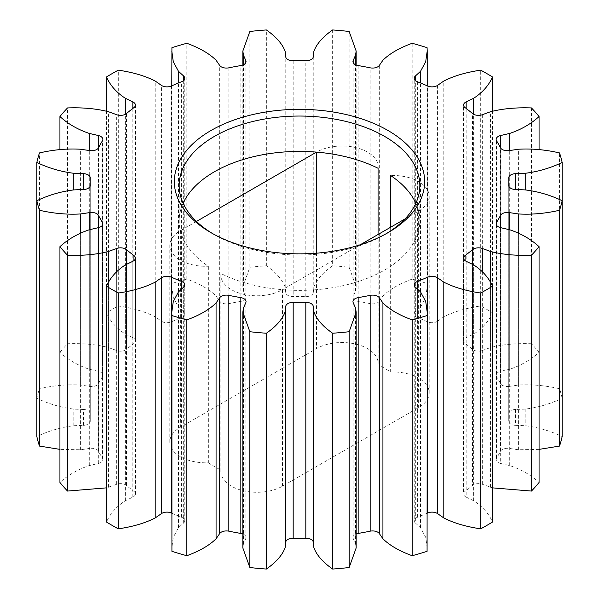 <?xml version="1.0" encoding="UTF-8"?>
<svg xmlns="http://www.w3.org/2000/svg" width="599" height="599" viewBox="0 0 599 599"><rect width="100%" height="100%" fill="white"/><g stroke="black" fill="none" stroke-linecap="round" stroke-linejoin="round"><path stroke-width="0.45" stroke-dasharray="3 2.25" d="M386.258 233.67A120.339 69.477 180 0 1 384.595 234.651A120.339 69.477 180 0 1 214.405 234.651A120.339 69.477 180 0 1 212.742 233.67M208.347 462.765A120.339 69.477 0 0 0 220.934 470.035A36.097 20.845 0 0 0 220.851 471.443A36.097 20.845 0 0 0 243.142 490.701A36.097 20.845 0 0 0 282.481 486.186L418.626 407.582A36.097 20.845 0 0 0 429.198 392.839A36.097 20.845 0 0 0 390.653 372.046A120.339 69.477 0 0 0 384.588 368.28A120.339 69.477 0 0 0 378.066 364.776A36.097 20.845 0 0 0 378.149 363.368A36.097 20.845 0 0 0 355.858 344.111A36.097 20.845 0 0 0 316.519 348.625L180.374 427.229A36.097 20.845 0 0 0 169.802 441.972A36.097 20.845 0 0 0 208.347 462.765L208.347 266.256A120.339 69.477 180 0 1 180.374 230.72A120.339 69.477 180 0 1 179.161 220.896A120.339 69.477 180 0 1 183.129 203.211M378.066 234.494L378.066 364.776M415.871 203.211A120.339 69.477 180 0 1 418.626 211.073A120.339 69.477 180 0 1 419.839 220.896A120.339 69.477 180 0 1 282.481 289.676A120.339 69.477 180 0 1 220.934 273.526L220.934 470.035M390.653 372.046L390.653 227.223M196.472 221.428L180.374 230.72A36.097 20.845 0 0 0 169.802 245.463A36.097 20.845 0 0 0 208.347 266.256M378.066 168.267A36.097 20.845 0 0 0 378.149 166.859A36.097 20.845 0 0 0 355.858 147.601A36.097 20.845 0 0 0 316.519 152.116M220.934 273.526A36.097 20.845 0 0 0 220.851 274.934A36.097 20.845 0 0 0 243.142 294.191A36.097 20.845 0 0 0 282.481 289.676L282.481 486.186M405.014 218.934L418.626 211.073A36.097 20.845 0 0 0 429.198 196.33A36.097 20.845 0 0 0 390.653 175.537M360.284 244.751L282.481 289.676M116.685 271.639L116.685 484.284A7.218 4.171 180 0 1 126.501 485.467A209.351 120.863 0 0 0 133.921 491.367A7.218 4.171 180 0 1 135.434 493.92A7.218 4.171 180 0 1 132.836 497.118L125.356 500.719C116.535 506.41 110.246 513.515 106.48 522.021M116.685 484.284L106.48 487.863M89.835 229.634L89.835 448.396A7.218 4.171 180 0 1 98.535 451.272A209.351 120.863 0 0 0 102.444 458.205A7.218 4.171 180 0 1 102.863 459.613A7.218 4.171 180 0 1 98.326 463.484L89.288 465.573C77.855 469.414 68.069 475.044 59.937 482.465M89.835 448.396L80.401 449.774L59.937 449.377M83.508 425.335L83.508 409.476A7.218 4.171 180 0 1 90.254 413.632A7.218 4.171 180 0 1 90.247 413.759A209.351 120.863 0 0 0 90.15 417.406A209.351 120.863 0 0 0 90.247 421.052A7.218 4.171 180 0 1 90.254 421.179A7.218 4.171 180 0 1 83.508 425.335L73.797 425.709C60.866 427.327 48.541 430.936 36.839 436.536M83.508 409.476L73.797 409.102C60.866 407.485 48.541 403.876 36.839 398.275A264.743 152.85 0 0 1 39.459 388.736L39.459 152.925M98.326 148.088L98.326 371.328A7.218 4.171 180 0 1 102.863 375.199A7.218 4.171 180 0 1 102.444 376.606A209.351 120.863 0 0 0 98.535 383.54A7.218 4.171 180 0 1 89.835 386.415L80.401 385.037C67.238 384.266 53.588 385.501 39.459 388.736M98.326 371.328L89.288 369.239C77.855 365.397 68.069 359.767 59.937 352.347L59.937 149.623M132.836 108.456L132.836 337.694A7.218 4.171 180 0 1 135.434 340.891A7.218 4.171 180 0 1 133.921 343.444A209.351 120.863 0 0 0 126.501 349.344A7.218 4.171 180 0 1 116.685 350.527L108.449 347.532C96.342 344.447 82.699 343.19 67.53 343.751A264.743 152.85 0 0 0 59.937 352.347M132.836 337.694L125.356 334.092C116.535 328.402 110.246 321.296 106.48 312.798L106.48 111.137M183.661 80.491L183.661 311.862A7.218 4.171 180 0 1 184.769 314.078A7.218 4.171 180 0 1 181.617 317.522A209.351 120.863 0 0 0 171.396 321.813A7.218 4.171 180 0 1 161.43 321.184L155.201 316.864C145.332 311.772 133.038 308.141 118.303 305.969A264.743 152.85 0 0 0 106.48 312.798M183.661 311.862L178.472 307.107L173.283 297.501L171.793 286.831L171.92 47.665M245.822 62.588L245.822 296.355A7.218 4.171 180 0 1 246.039 297.381A7.218 4.171 180 0 1 240.843 301.379A209.351 120.863 0 0 0 228.833 303.633A7.218 4.171 180 0 1 219.691 301.26L216.074 296.041C209.418 289.437 199.669 283.791 186.821 279.097A264.743 152.85 0 0 0 171.92 283.477M245.822 296.355L243.434 290.912L242.842 286.869L249.85 267.274L249.85 31.462M313.24 56.89L313.24 292.701A7.218 4.171 180 0 1 305.819 296.595A209.351 120.863 0 0 0 293.181 296.595A7.218 4.171 180 0 1 285.76 292.701L285.117 287.101C282.316 279.628 276.072 272.515 266.36 265.761A264.743 152.85 0 0 0 249.85 267.274M313.24 292.701L313.883 287.101C316.684 279.628 322.928 272.515 332.64 265.761L332.64 29.95M379.309 65.448L379.309 301.26A7.218 4.171 180 0 1 370.167 303.633A209.351 120.863 0 0 0 358.157 301.379A7.218 4.171 180 0 1 352.961 297.381A7.218 4.171 180 0 1 353.178 296.355L355.566 290.912L356.158 286.869L349.15 267.274A264.743 152.85 0 0 0 332.64 265.761M379.309 301.26L382.926 296.041C389.582 289.437 399.331 283.791 412.179 279.097L412.179 43.285M437.57 85.372L437.57 321.184A7.218 4.171 180 0 1 427.604 321.813A209.351 120.863 0 0 0 417.383 317.522A7.218 4.171 180 0 1 414.231 314.078A7.218 4.171 180 0 1 415.339 311.862L420.528 307.107L425.717 297.501L427.207 286.831L427.08 283.477A264.743 152.85 0 0 0 412.179 279.097M437.57 321.184L443.799 316.864C453.668 311.772 465.962 308.141 480.697 305.969L480.697 70.158M482.315 114.716L482.315 350.527A7.218 4.171 180 0 1 472.499 349.344A209.351 120.863 0 0 0 465.079 343.444A7.218 4.171 180 0 1 463.566 340.891A7.218 4.171 180 0 1 466.164 337.694L473.644 334.092C482.465 328.402 488.754 321.296 492.52 312.798A264.743 152.85 0 0 0 480.697 305.969M482.315 350.527L490.551 347.532C502.658 344.447 516.301 343.19 531.47 343.751L531.47 107.94M509.165 150.604L509.165 386.415A7.218 4.171 180 0 1 500.464 383.54A209.351 120.863 0 0 0 496.556 376.606A7.218 4.171 180 0 1 496.137 375.199A7.218 4.171 180 0 1 500.674 371.328L509.712 369.239C521.145 365.397 530.931 359.767 539.063 352.347A264.743 152.85 0 0 0 531.47 343.751M509.165 386.415L518.599 385.037C531.762 384.266 545.412 385.501 559.541 388.736L559.541 152.925M515.492 409.476L515.492 425.335A7.218 4.171 180 0 1 508.746 421.179A7.218 4.171 180 0 1 508.753 421.052A209.351 120.863 0 0 0 508.851 417.406A209.351 120.863 0 0 0 508.753 413.759A7.218 4.171 180 0 1 508.746 413.632A7.218 4.171 180 0 1 515.492 409.476L525.203 409.102C538.134 407.485 550.459 403.876 562.161 398.275A264.743 152.85 0 0 0 559.541 388.736M515.492 425.335L525.203 425.709C538.134 427.327 550.459 430.936 562.161 436.536M500.674 227.672L500.674 463.484A7.218 4.171 180 0 1 496.137 459.613A7.218 4.171 180 0 1 496.556 458.205A209.351 120.863 0 0 0 500.464 451.272A7.218 4.171 180 0 1 509.165 448.396L518.599 449.774L539.063 449.377M500.674 463.484L509.712 465.573C521.145 469.414 530.931 475.044 539.063 482.465M466.164 261.306L466.164 497.118A7.218 4.171 180 0 1 463.566 493.92A7.218 4.171 180 0 1 465.079 491.367A209.351 120.863 0 0 0 472.499 485.467A7.218 4.171 180 0 1 482.315 484.284L492.52 487.863M466.164 497.118L473.644 500.719C482.465 506.41 488.754 513.515 492.52 522.021M415.339 287.138L415.339 522.949A7.218 4.171 180 0 1 414.231 520.733A7.218 4.171 180 0 1 417.383 517.289A209.351 120.863 0 0 0 427.207 513.178M415.339 522.949L420.528 527.704L425.717 537.31L427.207 547.98M353.178 302.645L353.178 538.456A7.218 4.171 180 0 1 352.961 537.43A7.218 4.171 180 0 1 356.158 533.971M353.178 538.456L355.566 543.899L356.158 547.943M242.842 533.971A7.218 4.171 180 0 1 246.039 537.43A7.218 4.171 180 0 1 245.822 538.456L243.434 543.899L242.842 547.943M171.793 513.178A209.351 120.863 0 0 0 181.617 517.289A7.218 4.171 180 0 1 184.769 520.733A7.218 4.171 180 0 1 183.661 522.949L178.472 527.704L173.283 537.31L171.793 547.98M67.53 343.751L67.53 107.94M118.303 305.969L118.303 70.158M186.821 279.097L186.821 43.285M266.36 265.761L266.36 29.95M349.15 267.274L349.15 31.462M427.08 283.477L427.08 47.665M492.52 312.798L492.52 111.137M539.063 352.347L539.063 149.623M562.161 398.275L562.161 200.725M180.374 230.72L180.374 427.229M316.519 253.175L316.519 348.625M418.626 211.073L418.626 407.582M126.501 485.467L126.501 264.354M108.449 487.279L108.449 282.473M102.444 225.209L102.444 458.205M98.326 463.484L98.326 227.672M89.288 465.573L89.288 229.761M98.535 451.272L98.535 227.62M80.401 449.774L80.401 233.138M90.247 185.495L90.247 421.052M73.797 425.709L73.797 409.102M90.247 413.759L90.247 177.948M98.535 147.728L98.535 383.54M89.835 386.415L89.835 150.604M80.401 385.037L80.401 149.226M102.444 376.606L102.444 140.795M89.288 369.239L89.288 150.521M126.501 113.533L126.501 349.344M116.685 350.527L116.685 114.716M108.449 347.532L108.449 111.721M133.921 343.444L133.921 107.633M125.356 334.092L125.356 114.289M171.396 86.001L171.396 321.813M161.43 321.184L161.43 85.372M155.201 316.864L155.201 81.052M181.617 317.522L181.617 81.711M178.472 307.107L178.472 82.976M228.833 67.822L228.833 303.633M219.691 301.26L219.691 65.448M216.074 296.041L216.074 60.229M240.843 301.379L240.843 65.568M243.434 290.912L243.434 64.774M293.181 60.784L293.181 296.595M285.76 292.701L285.76 56.89M285.117 287.101L285.117 51.289M305.819 296.595L305.819 60.784M313.883 287.101L313.883 51.289M358.157 65.568L358.157 301.379M353.178 296.355L353.178 62.588M355.566 290.912L355.566 64.774M370.167 303.633L370.167 67.822M382.926 296.041L382.926 60.229M417.383 81.711L417.383 317.522M415.339 311.862L415.339 80.491M420.528 307.107L420.528 82.976M427.604 321.813L427.604 86.001M443.799 316.864L443.799 81.052M465.079 107.633L465.079 343.444M466.164 337.694L466.164 108.456M473.644 334.092L473.644 114.289M472.499 349.344L472.499 113.533M490.551 347.532L490.551 111.721M496.556 140.795L496.556 376.606M500.674 371.328L500.674 148.088M509.712 369.239L509.712 150.521M500.464 383.54L500.464 147.728M518.599 385.037L518.599 149.226M508.753 177.948L508.753 413.759M525.203 409.102L525.203 425.709M508.753 421.052L508.753 185.495M500.464 227.62L500.464 451.272M509.165 448.396L509.165 229.634M518.599 449.774L518.599 233.138M496.556 458.205L496.556 225.209M509.712 465.573L509.712 229.761M472.499 264.354L472.499 485.467M482.315 484.284L482.315 271.639M490.551 487.279L490.551 282.473M465.079 491.367L465.079 260.655M473.644 500.719L473.644 264.908M417.383 517.289L417.383 289.017M420.528 527.704L420.528 291.893M355.566 543.899L355.566 308.088M245.822 538.456L245.822 302.645M243.434 543.899L243.434 308.088M181.617 289.017L181.617 517.289M183.661 522.949L183.661 287.138M178.472 527.704L178.472 291.893M133.921 260.655L133.921 491.367M132.836 497.118L132.836 261.306M125.356 500.719L125.356 264.908M384.595 234.651L387.995 232.689M214.405 234.651L211.005 232.689M179.161 185.525L179.161 220.896M419.839 185.525L419.839 220.896M169.802 441.972L169.802 245.463M378.149 363.368L378.149 166.859M220.851 471.443L220.851 274.934M429.198 392.839L429.198 196.33M102.863 459.613L102.863 223.801M90.254 421.179L90.254 185.368M90.15 417.406L90.15 186.049M90.254 177.821L90.254 413.632M102.863 139.387L102.863 375.199M135.434 105.08L135.434 340.891M184.769 78.267L184.769 314.078M171.793 286.831L171.793 85.822M246.039 61.57L246.039 297.381M242.842 286.869L242.842 65.029M352.961 297.381L352.961 61.57M356.158 286.869L356.158 65.029M414.231 314.078L414.231 78.267M427.207 286.831L427.207 85.822M463.566 340.891L463.566 105.08M496.137 375.199L496.137 139.387M508.746 413.632L508.746 177.821M508.851 417.406L508.851 186.049M508.746 185.368L508.746 421.179M496.137 223.801L496.137 459.613M463.566 258.109L463.566 493.92M414.231 284.922L414.231 520.733M352.961 301.619L352.961 537.43M246.039 537.43L246.039 301.619M184.769 520.733L184.769 284.922M135.434 493.92L135.434 258.109"/><path stroke-width="0.9" d="M212.742 233.67A120.339 69.477 180 0 1 179.161 185.525A120.339 69.477 180 0 1 253.452 121.335A120.339 69.477 180 0 1 384.588 136.4A120.339 69.477 180 0 1 419.839 185.525A120.339 69.477 180 0 1 386.258 233.67M387.995 130.5A125.154 72.254 0 0 0 211.005 130.5A125.154 72.254 0 0 0 211.005 232.689A125.154 72.254 0 0 0 387.995 232.689A125.154 72.254 0 0 0 387.995 130.5M183.129 203.211A120.339 69.477 180 0 1 316.519 152.116A120.339 69.477 180 0 1 378.066 168.267L378.066 234.494M390.653 227.223L390.653 175.537A120.339 69.477 180 0 1 415.871 203.211M126.501 264.354L126.501 249.656A209.351 120.863 0 0 0 133.921 255.556L133.921 260.655M106.48 286.202A264.743 152.85 0 0 0 118.303 293.031C133.038 290.859 145.332 287.228 155.201 282.136L161.43 277.816L161.43 513.628L155.201 517.948C145.332 523.039 133.038 526.671 118.303 528.842A264.743 152.85 0 0 1 106.48 522.021L106.48 286.202C110.246 277.704 116.535 270.598 125.356 264.908L132.836 261.306A7.218 4.171 0 0 0 135.434 258.109A7.218 4.171 0 0 0 133.921 255.556M161.43 513.628A7.218 4.171 180 0 1 171.396 512.999L171.396 277.187A7.218 4.171 0 0 0 161.43 277.816M171.396 277.187A209.351 120.863 0 0 0 181.617 281.478L181.617 289.017M171.793 312.169L171.92 315.523A264.743 152.85 0 0 0 186.821 319.903C199.669 315.209 209.418 309.563 216.074 302.959L219.691 297.74L219.691 533.552L216.074 538.771C209.418 545.375 199.669 551.02 186.821 555.715A264.743 152.85 0 0 1 171.92 551.335L171.793 312.169L173.283 301.499L178.472 291.893L183.661 287.138A7.218 4.171 0 0 0 184.769 284.922A7.218 4.171 0 0 0 181.617 281.478M219.691 533.552A7.218 4.171 180 0 1 228.833 531.178L228.833 295.367A7.218 4.171 0 0 0 219.691 297.74M228.833 295.367A209.351 120.863 0 0 0 240.843 297.621L240.843 533.432A7.218 4.171 180 0 1 242.842 533.971M242.842 312.131L249.85 331.726A264.743 152.85 0 0 0 266.36 333.239C276.072 326.485 282.316 319.372 285.117 311.899L285.76 306.299L285.76 542.11L285.117 547.711C282.316 555.183 276.072 562.296 266.36 569.05A264.743 152.85 0 0 1 249.85 567.538L242.842 547.943L242.842 312.131L243.434 308.088L245.822 302.645A7.218 4.171 0 0 0 246.039 301.619A7.218 4.171 0 0 0 240.843 297.621M285.76 542.11A7.218 4.171 180 0 1 293.181 538.216L293.181 302.405A7.218 4.171 0 0 0 285.76 306.299M293.181 302.405A209.351 120.863 0 0 0 305.819 302.405L305.819 538.216A7.218 4.171 180 0 1 313.24 542.11L313.883 547.711C316.684 555.183 322.928 562.296 332.64 569.05A264.743 152.85 0 0 0 349.15 567.538L349.15 331.726L356.158 312.131L355.566 308.088L353.178 302.645A7.218 4.171 0 0 1 352.961 301.619A7.218 4.171 0 0 1 358.157 297.621A209.351 120.863 0 0 0 370.167 295.367L370.167 531.178A7.218 4.171 180 0 1 379.309 533.552L382.926 538.771C389.582 545.375 399.331 551.02 412.179 555.715A264.743 152.85 0 0 0 427.08 551.335L427.207 312.169L425.717 301.499L420.528 291.893L415.339 287.138A7.218 4.171 0 0 1 414.231 284.922A7.218 4.171 0 0 1 417.383 281.478A209.351 120.863 0 0 0 427.604 277.187L427.604 512.999A7.218 4.171 180 0 1 437.57 513.628L443.799 517.948C453.668 523.039 465.962 526.671 480.697 528.842A264.743 152.85 0 0 0 492.52 522.021L492.52 286.202C488.754 277.704 482.465 270.598 473.644 264.908L466.164 261.306A7.218 4.171 0 0 1 463.566 258.109A7.218 4.171 0 0 1 465.079 255.556A209.351 120.863 0 0 0 472.499 249.656L472.499 264.354M313.24 542.11L313.24 306.299A7.218 4.171 0 0 0 305.819 302.405M313.24 306.299L313.883 311.899C316.684 319.372 322.928 326.485 332.64 333.239A264.743 152.85 0 0 0 349.15 331.726M379.309 533.552L379.309 297.74A7.218 4.171 0 0 0 370.167 295.367M379.309 297.74L382.926 302.959C389.582 309.563 399.331 315.209 412.179 319.903A264.743 152.85 0 0 0 427.08 315.523M437.57 513.628L437.57 277.816A7.218 4.171 0 0 0 427.604 277.187M437.57 277.816L443.799 282.136C453.668 287.228 465.962 290.859 480.697 293.031A264.743 152.85 0 0 0 492.52 286.202M482.315 271.639L482.315 248.473A7.218 4.171 0 0 0 472.499 249.656M482.315 248.473L490.551 251.468C502.658 254.553 516.301 255.81 531.47 255.249A264.743 152.85 0 0 0 539.063 246.653C530.931 239.233 521.145 233.603 509.712 229.761L500.674 227.672A7.218 4.171 0 0 1 496.137 223.801A7.218 4.171 0 0 1 496.556 222.394A209.351 120.863 0 0 0 500.464 215.46L500.464 227.62M509.165 229.634L509.165 212.585A7.218 4.171 0 0 0 500.464 215.46M509.165 212.585L518.599 213.963C531.762 214.734 545.412 213.499 559.541 210.264A264.743 152.85 0 0 0 562.161 200.725C550.459 195.124 538.134 191.515 525.203 189.898L515.492 189.524L515.492 173.665A7.218 4.171 0 0 0 508.746 177.821A7.218 4.171 0 0 0 508.753 177.948A209.351 120.863 0 0 1 508.851 181.594A209.351 120.863 0 0 1 508.753 185.241A7.218 4.171 0 0 0 508.746 185.368A7.218 4.171 0 0 0 515.492 189.524M515.492 173.665L525.203 173.291C538.134 171.673 550.459 168.064 562.161 162.464A264.743 152.85 0 0 0 559.541 152.925C545.412 149.69 531.762 148.455 518.599 149.226L509.165 150.604A7.218 4.171 0 0 1 500.464 147.728A209.351 120.863 0 0 0 496.556 140.795A7.218 4.171 0 0 1 496.137 139.387A7.218 4.171 0 0 1 500.674 135.516L509.712 133.427C521.145 129.586 530.931 123.956 539.063 116.535A264.743 152.85 0 0 0 531.47 107.94C516.301 107.378 502.658 108.636 490.551 111.721L482.315 114.716A7.218 4.171 0 0 1 472.499 113.533A209.351 120.863 0 0 0 465.079 107.633A7.218 4.171 0 0 1 463.566 105.08A7.218 4.171 0 0 1 466.164 101.882L473.644 98.281C482.465 92.59 488.754 85.485 492.52 76.979A264.743 152.85 0 0 0 480.697 70.158C465.962 72.329 453.668 75.961 443.799 81.052L437.57 85.372A7.218 4.171 0 0 1 427.604 86.001A209.351 120.863 0 0 0 417.383 81.711A7.218 4.171 0 0 1 414.231 78.267A7.218 4.171 0 0 1 415.339 76.051L420.528 71.296L425.717 61.69L427.207 51.02L427.08 47.665A264.743 152.85 0 0 0 412.179 43.285C399.331 47.98 389.582 53.625 382.926 60.229L379.309 65.448A7.218 4.171 0 0 1 370.167 67.822A209.351 120.863 0 0 0 358.157 65.568A7.218 4.171 0 0 1 352.961 61.57A7.218 4.171 0 0 1 353.178 60.544L355.566 55.101L356.158 51.057L349.15 31.462A264.743 152.85 0 0 0 332.64 29.95C322.928 36.704 316.684 43.817 313.883 51.289L313.24 56.89A7.218 4.171 0 0 1 305.819 60.784A209.351 120.863 0 0 0 293.181 60.784A7.218 4.171 0 0 1 285.76 56.89L285.117 51.289C282.316 43.817 276.072 36.704 266.36 29.95A264.743 152.85 0 0 0 249.85 31.462L242.842 51.057L243.434 55.101L245.822 60.544L245.822 62.588M171.793 85.822L171.92 47.665A264.743 152.85 0 0 1 186.821 43.285C199.669 47.98 209.418 53.625 216.074 60.229L219.691 65.448A7.218 4.171 0 0 0 228.833 67.822A209.351 120.863 0 0 1 240.843 65.568A7.218 4.171 0 0 0 246.039 61.57A7.218 4.171 0 0 0 245.822 60.544M171.793 51.02L173.283 61.69L178.472 71.296L183.661 76.051L183.661 80.491M106.48 111.137L106.48 76.979A264.743 152.85 0 0 1 118.303 70.158C133.038 72.329 145.332 75.961 155.201 81.052L161.43 85.372A7.218 4.171 0 0 0 171.396 86.001A209.351 120.863 0 0 1 181.617 81.711A7.218 4.171 0 0 0 184.769 78.267A7.218 4.171 0 0 0 183.661 76.051M106.48 76.979C110.246 85.485 116.535 92.59 125.356 98.281L132.836 101.882L132.836 108.456M59.937 149.623L59.937 116.535A264.743 152.85 0 0 1 67.53 107.94C82.699 107.378 96.342 108.636 108.449 111.721L116.685 114.716A7.218 4.171 0 0 0 126.501 113.533A209.351 120.863 0 0 1 133.921 107.633A7.218 4.171 0 0 0 135.434 105.08A7.218 4.171 0 0 0 132.836 101.882M59.937 116.535C68.069 123.956 77.855 129.586 89.288 133.427L98.326 135.516L98.326 148.088M36.839 398.275L36.839 162.464A264.743 152.85 0 0 1 39.459 152.925C53.588 149.69 67.238 148.455 80.401 149.226L89.835 150.604A7.218 4.171 0 0 0 98.535 147.728A209.351 120.863 0 0 1 102.444 140.795A7.218 4.171 0 0 0 102.863 139.387A7.218 4.171 0 0 0 98.326 135.516M36.839 162.464C48.541 168.064 60.866 171.673 73.797 173.291L83.508 173.665L83.508 189.524A7.218 4.171 0 0 0 90.254 185.368A7.218 4.171 0 0 0 90.247 185.241L90.247 185.495M90.15 186.049L90.15 181.594A209.351 120.863 0 0 1 90.247 177.948A7.218 4.171 0 0 0 90.254 177.821A7.218 4.171 0 0 0 83.508 173.665M90.15 181.594A209.351 120.863 0 0 0 90.247 185.241M83.508 189.524L73.797 189.898C60.866 191.515 48.541 195.124 36.839 200.725A264.743 152.85 0 0 0 39.459 210.264C53.588 213.499 67.238 214.734 80.401 213.963L89.835 212.585L89.835 229.634M98.535 227.62L98.535 215.46A7.218 4.171 0 0 0 89.835 212.585M98.535 215.46A209.351 120.863 0 0 0 102.444 222.394L102.444 225.209M106.48 487.863L67.53 491.06A264.743 152.85 0 0 1 59.937 482.465L59.937 246.653C68.069 239.233 77.855 233.603 89.288 229.761L98.326 227.672A7.218 4.171 0 0 0 102.863 223.801A7.218 4.171 0 0 0 102.444 222.394M59.937 246.653A264.743 152.85 0 0 0 67.53 255.249C82.699 255.81 96.342 254.553 108.449 251.468L116.685 248.473L116.685 271.639M126.501 249.656A7.218 4.171 0 0 0 116.685 248.473M405.014 218.934L360.284 244.751M196.472 221.428L316.519 152.116L316.519 253.175M67.53 491.06L67.53 255.249M59.937 449.377L39.459 446.075L39.459 210.264M36.839 200.725L36.839 436.536A264.743 152.85 0 0 0 39.459 446.075M539.063 449.377L559.541 446.075A264.743 152.85 0 0 0 562.161 436.536L562.161 162.464M492.52 487.863L531.47 491.06A264.743 152.85 0 0 0 539.063 482.465L539.063 246.653M427.207 513.178A209.351 120.863 0 0 0 427.604 512.999M427.207 312.169L427.08 551.335M356.158 533.971A7.218 4.171 180 0 1 358.157 533.432A209.351 120.863 0 0 0 370.167 531.178M356.158 312.131L356.158 547.943L349.15 567.538M293.181 538.216A209.351 120.863 0 0 0 305.819 538.216M228.833 531.178A209.351 120.863 0 0 0 240.843 533.432M171.396 512.999A209.351 120.863 0 0 0 171.793 513.178M492.52 111.137L492.52 76.979M539.063 149.623L539.063 116.535M559.541 446.075L559.541 210.264M531.47 491.06L531.47 255.249M480.697 528.842L480.697 293.031M412.179 555.715L412.179 319.903M332.64 569.05L332.64 333.239M266.36 569.05L266.36 333.239M249.85 567.538L249.85 331.726M186.821 555.715L186.821 319.903M171.92 551.335L171.92 315.523M118.303 528.842L118.303 293.031M108.449 282.473L108.449 251.468M80.401 233.138L80.401 213.963M73.797 189.898L73.797 173.291M89.288 150.521L89.288 133.427M125.356 114.289L125.356 98.281M178.472 82.976L178.472 71.296M243.434 64.774L243.434 55.101M353.178 62.588L353.178 60.544M355.566 64.774L355.566 55.101M415.339 80.491L415.339 76.051M420.528 82.976L420.528 71.296M466.164 108.456L466.164 101.882M473.644 114.289L473.644 98.281M500.674 148.088L500.674 135.516M509.712 150.521L509.712 133.427M525.203 189.898L525.203 173.291M518.599 233.138L518.599 213.963M496.556 225.209L496.556 222.394M490.551 282.473L490.551 251.468M465.079 260.655L465.079 255.556M443.799 517.948L443.799 282.136M417.383 289.017L417.383 281.478M382.926 538.771L382.926 302.959M358.157 533.432L358.157 297.621M313.883 547.711L313.883 311.899M285.117 547.711L285.117 311.899M216.074 538.771L216.074 302.959M155.201 517.948L155.201 282.136M242.842 65.029L242.842 51.057M356.158 65.029L356.158 51.057M427.207 85.822L427.207 51.02M508.851 186.049L508.851 181.594"/></g></svg>

